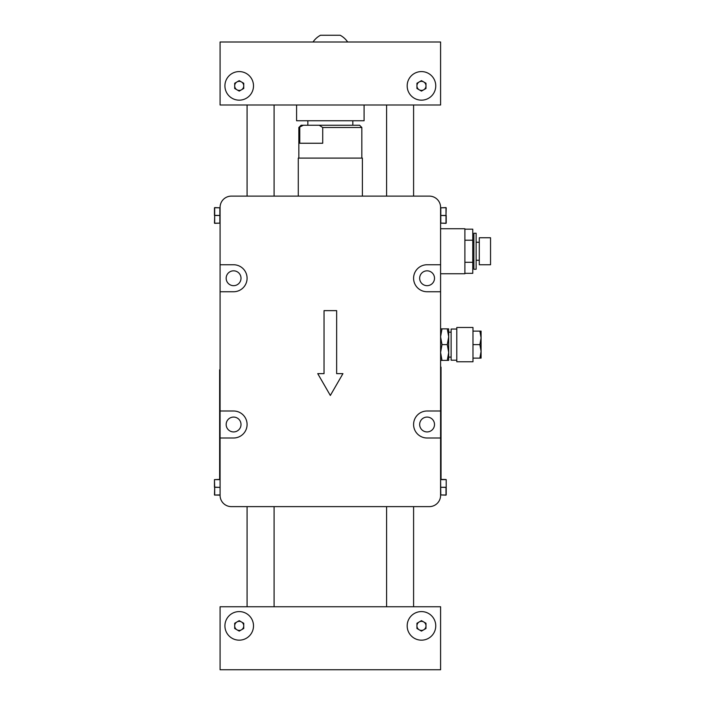 <?xml version="1.0" encoding="UTF-8"?>
<svg xmlns="http://www.w3.org/2000/svg" width="705" height="705" viewBox="0 0 705 705"><rect width="100%" height="100%" fill="white"/><g stroke="black" fill="none" stroke-linecap="round" stroke-linejoin="round"><path stroke-width="1.06" d="M419.202 621.96A4.521 4.521 0 0 0 419.202 629.794A4.521 4.521 0 0 0 425.987 625.873A4.521 4.521 0 0 0 419.202 621.96M425.987 628.49L421.467 631.098L416.937 628.49L416.937 623.264L421.467 620.656L425.987 623.264L425.987 628.49M224.921 85.878A14.285 14.285 0 0 0 239.215 100.163A14.285 14.285 0 0 0 253.5 85.878A14.285 14.285 0 0 0 239.215 71.584A14.285 14.285 0 0 0 224.921 85.878M407.173 85.878A14.285 14.285 0 0 0 421.467 100.163A14.285 14.285 0 0 0 435.752 85.878A14.285 14.285 0 0 0 421.467 71.584A14.285 14.285 0 0 0 407.173 85.878M440.59 42L220.083 42L220.083 105.001L440.59 105.001L440.59 42M490.539 251.253L490.539 237.752L479.285 237.752L479.285 264.754L490.539 264.754L490.539 251.253M476.139 251.253L476.139 233.249L473.883 233.249L473.883 269.248L476.139 269.248L476.139 251.253M464.886 273.337L472.764 273.337L472.764 229.169L464.886 229.169M464.886 262.295L472.764 262.295M464.886 240.211L472.764 240.211M440.59 273.751L464.886 273.751L464.886 228.746L440.59 228.746M440.59 328.874L441.991 328.874L440.59 336.752L441.991 344.622L440.59 352.5L441.991 360.378L440.59 360.378M441.991 344.622L447.278 344.622L448.688 352.5L447.278 360.378L441.991 360.378M447.278 360.378L448.688 360.378L448.688 336.752L447.278 344.622M447.278 328.874L448.688 336.752L448.688 328.874L441.991 328.874M451.121 332.152L448.688 332.152L448.688 357.1L451.121 357.1M472.985 358.122L481.083 358.122L481.083 331.121L472.985 331.121M479.885 358.122L481.083 351.372L479.885 344.622L481.083 337.871L479.885 331.121M456.787 329.032L451.121 329.032L451.121 360.211L456.787 360.211M472.985 344.622L479.885 344.622M472.985 361.771L472.985 327.481L456.787 327.481L456.787 361.771L472.985 361.771M307.838 120.749L307.838 125.252M352.835 120.749L352.835 125.252M214.69 207.596L220.083 207.825L214.69 207.711L214.69 215.36L220.083 215.474L214.461 215.474L214.461 207.825M214.461 223.124L214.69 215.589L214.69 223.238L220.083 223.124L214.69 223.353M441.039 367.129L440.59 367.129L441.039 367.129L441.039 479.4M236.95 81.956A4.521 4.521 0 0 0 236.95 89.791A4.521 4.521 0 0 0 243.736 85.878A4.521 4.521 0 0 0 236.95 81.956M243.736 88.486L239.215 91.095L234.686 88.486L234.686 83.261L239.215 80.652L243.736 83.261L243.736 88.486M298.277 158.096L362.396 158.096L298.277 158.096L298.277 196.122M319.198 125.252L359.585 125.252L361.841 127.499L322.723 127.499L319.198 125.252L303.291 125.252L298.841 127.499L298.841 157.876M303.291 125.252L301.088 125.252L298.841 127.499M299.775 127.499L299.775 143.247L322.723 143.247L322.723 127.499M362.396 158.096L362.396 196.122M361.841 127.499L361.841 157.876M214.461 479.629L219.863 479.4L214.461 479.629L214.69 487.164L219.863 487.384L214.461 487.278L214.461 479.629L220.083 479.629L220.083 494.928L214.69 495.033L219.863 495.148M214.461 494.928L214.69 487.384L214.69 495.148M435.752 625.873A14.285 14.285 0 0 0 421.467 611.587A14.285 14.285 0 0 0 407.173 625.873A14.285 14.285 0 0 0 421.467 640.166A14.285 14.285 0 0 0 435.752 625.873M253.5 625.873A14.285 14.285 0 0 0 239.215 611.587A14.285 14.285 0 0 0 224.921 625.873A14.285 14.285 0 0 0 239.215 640.166A14.285 14.285 0 0 0 253.5 625.873M220.083 669.75L440.59 669.75L440.59 606.749L220.083 606.749L220.083 669.75M324.044 310.641L324.036 373.641L317.735 373.641L330.337 395.461L342.938 373.641L336.637 373.641L336.646 310.641L324.044 310.641M220.083 437.999L233.584 437.999A13.501 13.501 0 0 0 247.085 424.498A13.501 13.501 0 0 0 233.584 410.997L220.083 410.997L220.083 495.377A11.254 11.254 0 0 0 231.337 506.622L429.336 506.622A11.254 11.254 0 0 0 440.59 495.377L440.59 410.997L427.089 410.997A13.501 13.501 0 0 0 413.588 424.498A13.501 13.501 0 0 0 427.089 437.999L440.59 437.999M440.59 264.754L427.089 264.754A13.501 13.501 0 0 0 413.588 278.246A13.501 13.501 0 0 0 427.089 291.747L440.59 291.747L440.59 207.376A11.254 11.254 0 0 0 429.336 196.122L231.337 196.122A11.254 11.254 0 0 0 220.083 207.376L220.083 291.747L233.584 291.747A13.501 13.501 0 0 0 247.085 278.246A13.501 13.501 0 0 0 233.584 264.754L220.083 264.754M427.089 431.927A7.429 7.429 0 0 1 419.66 424.498A7.429 7.429 0 0 1 427.089 417.078A7.429 7.429 0 0 1 434.509 424.498A7.429 7.429 0 0 1 427.089 431.927M427.089 285.675A7.429 7.429 0 0 0 434.509 278.246A7.429 7.429 0 0 0 427.089 270.826A7.429 7.429 0 0 0 419.66 278.246A7.429 7.429 0 0 0 427.089 285.675M233.584 285.675A7.429 7.429 0 0 1 226.164 278.246A7.429 7.429 0 0 1 233.584 270.826A7.429 7.429 0 0 1 241.013 278.246A7.429 7.429 0 0 1 233.584 285.675M233.584 431.927A7.429 7.429 0 0 1 226.164 424.498A7.429 7.429 0 0 1 233.584 417.078A7.429 7.429 0 0 1 241.013 424.498A7.429 7.429 0 0 1 233.584 431.927M220.083 410.997L220.083 291.747M440.59 410.997L440.59 291.747M445.992 495.148L440.59 494.928L445.992 495.033L445.992 487.384L440.59 487.278L446.212 487.278L446.212 494.928M446.212 487.278L446.212 479.629L446.212 487.278L446.212 479.629L440.59 479.629L440.81 495.148M440.81 479.4L445.992 479.515L440.81 479.4M419.202 81.956A4.521 4.521 0 0 0 419.202 89.791A4.521 4.521 0 0 0 425.987 85.878A4.521 4.521 0 0 0 419.202 81.956M425.987 88.486L421.467 91.095L416.937 88.486L416.937 83.261L421.467 80.652L425.987 83.261L425.987 88.486M364.088 105.001L364.088 120.749L296.585 120.749L296.585 105.001M445.992 223.353L440.59 223.124L445.992 223.238L445.992 215.589L440.59 215.474L446.212 215.474L446.212 223.124M446.212 207.825L445.992 215.36L445.992 207.711L440.59 207.825L445.992 207.596M219.634 479.4L219.634 369.825L220.083 369.825M313.038 42A20.85 20.85 0 0 1 320.493 35.25L340.18 35.25A20.85 20.85 0 0 1 347.644 42M236.95 621.96A4.521 4.521 0 0 0 236.95 629.794A4.521 4.521 0 0 0 243.736 625.873A4.521 4.521 0 0 0 236.95 621.96M243.736 628.49L239.215 631.098L234.686 628.49L234.686 623.264L239.215 620.656L243.736 623.264L243.736 628.49M219.863 223.353L219.863 207.596M441.039 368.248L440.59 368.248M440.81 207.596L440.81 223.353M220.083 372.073L219.634 372.073M476.139 242.247L479.285 242.247M476.139 260.251L479.285 260.251M472.764 242.247L473.883 242.247M472.764 260.251L473.883 260.251M386.587 105.001L386.587 196.122M386.587 506.622L386.587 606.749M413.588 105.001L413.588 196.122M413.588 506.622L413.588 606.749M274.086 105.001L274.086 196.122M274.086 506.622L274.086 606.749M247.085 105.001L247.085 196.122M247.085 506.622L247.085 606.749"/></g></svg>
